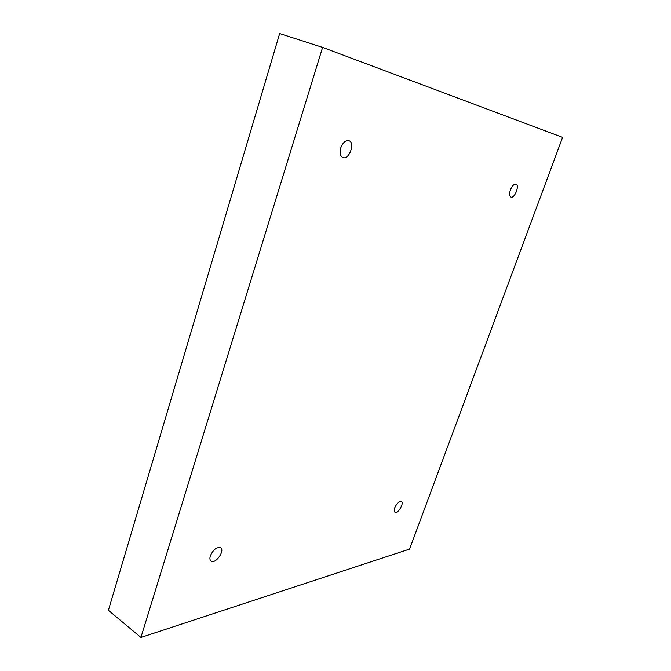 <?xml version="1.0" encoding="UTF-8"?>
<svg xmlns="http://www.w3.org/2000/svg" width="671" height="671" viewBox="0 0 671 671"><rect width="100%" height="100%" fill="white"/><g stroke="black" fill="none" stroke-linecap="round" stroke-linejoin="round"><path stroke-width="1.01" d="M409.57 549.096L140.918 637.45L322.608 47.398L562.608 137.387L409.57 549.096M322.608 47.398L279.656 33.55L108.392 610.3L140.918 637.45M210.342 555.873C209.612 558.356 209.83 560.084 211.004 561.065C215.232 564.605 225.305 550.656 220.633 547.779C216.741 546.823 213.311 549.515 210.342 555.873M394.774 507.729C393.986 510.061 394.045 511.57 394.959 512.267C397.786 514.338 404.512 502.94 401.392 501.396C399.086 501.036 396.88 503.149 394.774 507.729M510.413 189.885C509.205 193.709 509.381 196.108 510.95 197.081C514.59 198.801 519.891 185.28 515.999 184.173C513.978 183.929 512.116 185.833 510.413 189.885M340.759 147.888C339.467 152.82 340.147 156.033 342.789 157.542C348.979 160.419 355.529 142.806 349.012 140.734C345.632 140.13 342.881 142.512 340.759 147.888"/></g></svg>
